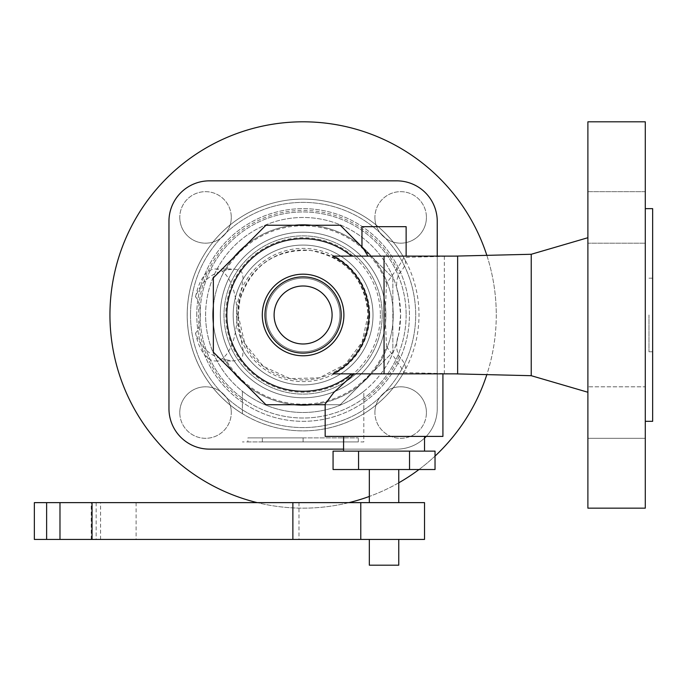 <?xml version="1.0" encoding="UTF-8"?>
<svg xmlns="http://www.w3.org/2000/svg" width="687" height="687" viewBox="0 0 687 687"><rect width="100%" height="100%" fill="white"/><g stroke="black" fill="none" stroke-linecap="round" stroke-linejoin="round"><path stroke-width="0.52" stroke-dasharray="3.44 2.58" d="M386.498 283.327L385.175 314.981L386.498 346.643A89.207 89.207 0 0 1 225.98 359.825L233.606 360.976L239.488 359.687L241.429 358.116L242.64 355.986L243.155 350.43L238.466 325.647L237.762 314.981L238.466 304.332L243.155 279.549L242.64 273.984L241.429 271.854L239.488 270.283L233.537 268.986L225.98 270.146A89.207 89.207 0 0 1 386.498 283.327C397.842 267.904 403.57 259.257 403.673 257.376L455.18 256.114M645.291 386.798L645.291 438.306L645.291 386.798L645.291 438.306L645.291 386.798L587.892 386.798L645.291 386.798M645.291 191.664L645.291 243.172L645.291 191.664L645.291 243.172L645.291 191.664L587.892 191.664L587.892 243.172L645.291 243.172L587.892 243.172L587.892 191.664L645.291 191.664M645.291 121.814L645.291 508.157M645.291 314.981L645.291 421.32L645.291 314.981M339.893 314.981A36.797 36.797 0 0 1 303.096 351.778A36.797 36.797 0 0 1 266.307 314.981A36.797 36.797 0 0 1 303.096 278.192A36.797 36.797 0 0 1 339.893 314.981A36.797 36.797 0 0 1 303.096 351.778A36.797 36.797 0 0 1 266.307 314.981A36.797 36.797 0 0 1 303.096 278.192A36.797 36.797 0 0 1 339.893 314.981M196.765 314.981A106.339 106.339 0 0 1 303.096 208.65A106.339 106.339 0 0 1 409.435 314.981A106.339 106.339 0 0 1 303.096 421.32A106.339 106.339 0 0 1 196.765 314.981A106.339 106.339 0 0 1 303.096 208.65A106.339 106.339 0 0 1 409.435 314.981A106.339 106.339 0 0 1 303.096 421.32A106.339 106.339 0 0 1 196.765 314.981M486.834 255.349A193.176 193.176 0 0 1 486.834 374.621M435.034 456.082A193.176 193.176 0 0 1 419.001 469.522M398.769 482.806A193.176 193.176 0 0 1 369.331 496.452M348.944 502.635A193.176 193.176 0 0 1 257.256 502.635M496.272 314.981A193.176 193.176 0 0 1 303.096 508.157A193.176 193.176 0 0 1 109.929 314.981A193.176 193.176 0 0 1 303.096 121.814A193.176 193.176 0 0 1 496.272 314.981M380.366 314.981A77.27 77.27 0 0 1 303.096 392.251A77.27 77.27 0 0 1 225.834 314.981A77.27 77.27 0 0 1 303.096 237.719A77.27 77.27 0 0 1 380.366 314.981M369.7 314.981A66.596 66.596 0 0 1 303.096 381.586A66.596 66.596 0 0 1 236.5 314.981A66.596 66.596 0 0 1 303.096 248.385A66.596 66.596 0 0 1 369.7 314.981M398.881 296.741L400.607 314.981A97.502 97.502 0 0 1 303.096 412.492A97.502 97.502 0 0 1 205.593 314.981A97.502 97.502 0 0 1 303.096 217.478A97.502 97.502 0 0 1 400.607 314.981L398.881 333.221A97.502 97.502 0 0 1 363.809 391.281L363.809 413.711A115.905 115.905 0 0 1 223.447 230.789A115.905 115.905 0 0 1 405.047 259.841L403.673 257.376A115.905 115.905 0 0 0 222.433 231.759A115.905 115.905 0 0 0 242.391 413.711L242.391 391.281A97.502 97.502 0 0 1 293.942 217.908A97.502 97.502 0 0 1 398.881 296.741C395.798 287.716 395.901 280.038 399.181 273.692C404.523 267.552 406.472 262.932 405.047 259.841M190.505 314.981A112.591 112.591 0 0 1 303.096 202.39A112.591 112.591 0 0 1 415.695 314.981A112.591 112.591 0 0 1 303.096 427.58A112.591 112.591 0 0 1 190.505 314.981A112.591 112.591 0 0 1 303.096 202.39A112.591 112.591 0 0 1 415.695 314.981A112.591 112.591 0 0 1 303.096 427.58A112.591 112.591 0 0 1 190.505 314.981M587.892 121.814L587.892 508.157M531.231 254.276L531.231 375.695M652.65 208.65L652.65 421.32M648.975 314.981L648.975 351.778L648.975 314.981M386.498 346.643C397.842 362.058 403.57 370.714 403.673 372.594L405.047 370.13C406.472 367.03 404.523 362.418 399.181 356.278C395.901 349.932 395.798 342.246 398.881 333.221M426.421 217.418A25.754 25.754 0 0 1 400.667 243.172A25.754 25.754 0 0 1 374.913 217.418A25.754 25.754 0 0 0 400.667 243.172A25.754 25.754 0 0 0 426.421 217.418A25.754 25.754 0 0 0 400.667 191.664A25.754 25.754 0 0 0 374.913 217.418A25.754 25.754 0 0 1 400.667 191.664A25.754 25.754 0 0 1 426.421 217.418M426.421 412.552A25.754 25.754 0 0 0 400.667 386.798A25.754 25.754 0 0 0 374.913 412.552A25.754 25.754 0 0 1 400.667 386.798A25.754 25.754 0 0 1 426.421 412.552A25.754 25.754 0 0 1 400.667 438.306A25.754 25.754 0 0 1 374.913 412.552A25.754 25.754 0 0 0 400.667 438.306A25.754 25.754 0 0 0 426.421 412.552M179.779 412.552A25.754 25.754 0 0 1 205.533 386.798A25.754 25.754 0 0 1 231.287 412.552A25.754 25.754 0 0 0 205.533 386.798A25.754 25.754 0 0 0 179.779 412.552A25.754 25.754 0 0 0 205.533 438.306A25.754 25.754 0 0 0 231.287 412.552A25.754 25.754 0 0 1 205.533 438.306A25.754 25.754 0 0 1 179.779 412.552M231.287 217.418A25.754 25.754 0 0 1 205.533 243.172A25.754 25.754 0 0 1 179.779 217.418A25.754 25.754 0 0 0 205.533 243.172A25.754 25.754 0 0 0 231.287 217.418A25.754 25.754 0 0 0 205.533 191.664A25.754 25.754 0 0 0 179.779 217.418A25.754 25.754 0 0 1 205.533 191.664A25.754 25.754 0 0 1 231.287 217.418M587.892 438.306L645.291 438.306L587.892 438.306L587.892 386.798L587.892 438.306M168.959 221.317A40.473 40.473 0 0 1 209.432 180.844L396.76 180.844A40.473 40.473 0 0 1 437.241 221.317L437.241 408.645A40.473 40.473 0 0 1 396.76 449.126L209.432 449.126A40.473 40.473 0 0 1 168.959 408.645L168.959 221.317A40.473 40.473 0 0 1 209.432 180.844A40.473 40.473 0 0 0 168.959 221.317L168.959 408.645A40.473 40.473 0 0 0 209.432 449.126A40.473 40.473 0 0 1 168.959 408.645M225.98 270.146C211.089 273.022 200.939 281.953 195.52 296.93C201.926 302.34 201.926 327.63 195.52 333.032C200.939 348.017 211.089 356.939 225.98 359.825M455.18 373.857L403.664 372.612A115.905 115.905 0 0 1 363.809 413.711A115.905 115.905 0 0 0 405.047 370.13A115.905 115.905 0 0 1 363.809 413.711L363.809 441.93L242.391 441.93L363.809 441.93L363.809 391.281A97.502 97.502 0 0 1 242.391 391.281L242.391 413.711A115.905 115.905 0 0 1 222.433 231.759A115.905 115.905 0 0 1 403.673 257.376M195.52 296.93A45.995 21.589 -90 0 1 215.383 268.986A45.995 21.589 -90 0 1 236.972 314.981A45.995 21.589 -90 0 1 215.383 360.976A45.995 21.589 -90 0 1 195.52 333.032M424.523 438.1A40.473 40.473 0 0 1 396.76 449.126L343.577 449.126L396.76 449.126A40.473 40.473 0 0 0 437.241 408.645L437.241 256.114L437.241 408.645A40.473 40.473 0 0 1 396.76 449.126L209.432 449.126M437.241 221.317A40.473 40.473 0 0 0 396.76 180.844A40.473 40.473 0 0 1 437.241 221.317L437.241 408.645A40.473 40.473 0 0 1 426.223 436.408M587.892 191.664L587.892 243.172L587.892 191.664M406.129 314.981A103.024 103.024 0 0 1 303.096 418.014A103.024 103.024 0 0 1 200.072 314.981A103.024 103.024 0 0 1 303.096 211.957A103.024 103.024 0 0 1 406.129 314.981A103.024 103.024 0 0 0 303.096 211.957A103.024 103.024 0 0 0 200.072 314.981A103.024 103.024 0 0 0 303.096 418.014A103.024 103.024 0 0 0 406.129 314.981M652.65 314.981L652.65 351.778L652.65 314.981M303.096 437.877L358.288 437.877L247.904 437.877L303.096 437.877L303.096 441.93L343.852 441.93L303.096 441.93L303.096 437.877L303.096 441.93L262.34 441.93L358.288 441.93L303.096 441.93L303.096 437.877M343.852 441.93L343.852 437.877M262.34 441.93L262.34 437.877M358.288 441.93L358.288 437.877M247.904 441.93L303.096 441.93L247.904 441.93L247.904 437.877M209.432 180.844L396.76 180.844M212.953 314.981A90.152 90.152 0 0 0 303.096 405.132A90.152 90.152 0 0 0 393.247 314.981A90.152 90.152 0 0 0 303.096 224.838A90.152 90.152 0 0 0 212.953 314.981M393.247 314.981A90.152 90.152 0 0 0 361.972 246.719A90.152 90.152 0 0 1 311.615 404.729A90.152 90.152 0 0 0 393.247 314.981M360.538 245.499A90.152 90.152 0 0 0 311.615 225.242A90.152 90.152 0 0 1 360.538 245.499M294.586 225.242A90.152 90.152 0 0 0 245.663 245.499A90.152 90.152 0 0 1 294.586 225.242M233.614 257.548A90.152 90.152 0 0 0 213.356 306.471A90.152 90.152 0 0 1 233.614 257.548M382.204 314.981A79.108 79.108 0 0 0 303.096 235.873A79.108 79.108 0 0 0 223.988 314.981A79.108 79.108 0 0 0 303.096 394.089A79.108 79.108 0 0 0 382.204 314.981A79.108 79.108 0 0 0 303.096 235.873A79.108 79.108 0 0 0 223.988 314.981A79.108 79.108 0 0 0 303.096 394.089A79.108 79.108 0 0 0 382.204 314.981M233.185 314.981A69.911 69.911 0 0 1 303.096 245.07A69.911 69.911 0 0 1 373.007 314.981A69.911 69.911 0 0 1 303.096 384.892A69.911 69.911 0 0 1 233.185 314.981A69.911 69.911 0 0 0 303.096 384.892A69.911 69.911 0 0 0 373.007 314.981A69.911 69.911 0 0 0 303.096 245.07A69.911 69.911 0 0 0 233.185 314.981M220.312 314.981A82.792 82.792 0 0 0 303.096 397.773A82.792 82.792 0 0 0 385.888 314.981A82.792 82.792 0 0 0 303.096 232.197A82.792 82.792 0 0 0 220.312 314.981A82.792 82.792 0 0 0 303.096 397.773A82.792 82.792 0 0 0 385.888 314.981A82.792 82.792 0 0 0 303.096 232.197A82.792 82.792 0 0 0 220.312 314.981M265.929 404.729L213.356 352.156L213.356 277.814L265.929 225.242L340.271 225.242L392.844 277.814L392.844 352.156L340.271 404.729L265.929 404.729M325.174 436.408L442.917 436.408M363.028 247.998L392.844 277.814L392.844 352.156L371.143 373.857L384.05 373.857L332.817 373.857M332.817 256.114L457.636 256.114L457.636 373.857L371.143 373.857L340.271 404.729L325.234 404.729L325.174 404.016M384.05 451.127L343.577 451.127L384.05 451.127M333.066 451.127L435.034 451.127M333.066 469.522L435.034 469.522M409.538 469.522L409.538 451.127M358.554 469.522L358.554 451.127M384.05 469.522L369.331 469.522L384.05 469.522M384.05 502.635L369.331 502.635L384.05 502.635M34.35 502.635L424.523 502.635M424.523 539.432L34.35 539.432M384.05 539.432L369.331 539.432L384.05 539.432M360.778 502.635L360.778 539.432M369.331 565.186L398.769 565.186M361.972 226.676L406.129 226.676M384.05 256.114L406.129 256.114L384.05 256.114M384.05 373.857L442.917 373.857L384.05 373.857M213.356 323.5A90.152 90.152 0 0 0 233.614 372.423A90.152 90.152 0 0 1 213.356 323.5M245.663 384.462A90.152 90.152 0 0 0 294.586 404.729A90.152 90.152 0 0 1 245.663 384.462M303.096 379.937A64.956 64.956 0 0 1 238.149 314.981A64.956 64.956 0 0 1 303.096 250.034A64.956 64.956 0 0 1 368.052 314.981A64.956 64.956 0 0 1 303.096 379.937M303.096 199.084A115.905 115.905 0 0 1 419.001 314.981A115.905 115.905 0 0 1 303.096 430.886A115.905 115.905 0 0 1 187.199 314.981A115.905 115.905 0 0 1 303.096 199.084M242.391 400.143A104.579 104.579 0 0 1 237.444 233.571A104.579 104.579 0 0 1 399.181 273.692M399.181 356.278A104.579 104.579 0 0 1 363.809 400.143M298.982 502.635L298.982 539.432M136.112 502.635L136.112 539.432M91.818 502.635L91.818 539.432M96.146 502.635L96.146 539.432M444.326 373.857L444.326 256.114M400.607 314.981A97.502 97.502 0 0 1 303.096 412.492A97.502 97.502 0 0 1 205.593 314.981M238.157 314.981L244.778 343.552L263.293 366.3L289.931 378.58L319.249 377.884L345.278 364.368L362.075 342.169L368.043 314.981C365.098 279.025 345.999 257.531 310.73 250.489C274.8 249.098 251.21 265.543 239.952 299.824L238.157 314.981M648.975 278.192L652.65 278.192M215.383 360.976L233.537 360.976M215.383 268.986L233.537 268.986M91.216 539.432L91.216 502.635M100.577 539.432L100.577 502.635M648.975 351.778L652.65 351.778"/><path stroke-width="1.03" d="M645.291 508.157L645.291 121.814L587.892 121.814L587.892 508.157L645.291 508.157M486.834 374.621A193.176 193.176 0 0 1 435.034 456.082M419.001 469.522A193.176 193.176 0 0 1 398.769 482.806M369.331 496.452A193.176 193.176 0 0 1 348.944 502.635M257.256 502.635A193.176 193.176 0 0 1 272.911 124.184A193.176 193.176 0 0 1 486.834 255.349M455.18 373.857L531.231 375.695L531.231 254.276L587.892 237.719M645.291 421.32L652.65 421.32L652.65 208.65L645.291 208.65M437.241 221.317L437.241 256.114L437.241 221.317A40.473 40.473 0 0 0 396.76 180.844L209.432 180.844A40.473 40.473 0 0 0 168.959 221.317L168.959 408.645A40.473 40.473 0 0 0 209.432 449.126L343.577 449.126L209.432 449.126M424.523 438.1A40.473 40.473 0 0 0 426.223 436.408M396.76 180.844L209.432 180.844M168.959 221.317L168.959 408.645M361.972 246.719A90.152 90.152 0 0 0 360.538 245.499A90.152 90.152 0 0 1 361.972 246.719M311.615 225.242A90.152 90.152 0 0 0 294.586 225.242A90.152 90.152 0 0 1 311.615 225.242M245.663 245.499A90.152 90.152 0 0 0 233.614 257.548A90.152 90.152 0 0 1 245.663 245.499M213.356 306.471A90.152 90.152 0 0 0 213.356 323.5A90.152 90.152 0 0 1 213.356 306.471M442.917 373.857L442.917 436.408L325.174 436.408L325.174 404.016L333.83 392.432L354.071 373.857M358.554 451.127L333.066 451.127L333.066 469.522L358.554 469.522L358.554 451.127L435.034 451.127L435.034 469.522L358.554 469.522M409.538 469.522L409.538 451.127M46.622 502.635L34.35 502.635L34.35 539.432L424.523 539.432L424.523 502.635L46.622 502.635L46.622 539.432M398.769 539.432L398.769 565.186L369.331 565.186L369.331 539.432M360.778 502.635L360.778 539.432M367.957 256.114L363.028 247.998L340.271 225.242L265.929 225.242L213.356 277.814L213.356 352.156L265.929 404.729L325.174 404.729M406.129 256.114L406.129 226.676L361.972 226.676L361.972 246.942M332.817 373.857A65.943 65.943 0 0 0 332.817 256.114L457.636 256.114L457.636 373.857L332.817 373.857M341.216 314.981A38.12 38.12 0 0 0 303.096 276.861A38.12 38.12 0 0 0 264.976 314.981A38.12 38.12 0 0 0 303.096 353.101A38.12 38.12 0 0 0 341.216 314.981M274.104 314.981A28.991 28.991 0 0 0 303.096 343.981A28.991 28.991 0 0 0 332.096 314.981A28.991 28.991 0 0 0 303.096 285.99A28.991 28.991 0 0 0 274.104 314.981M233.614 372.423A90.152 90.152 0 0 0 245.663 384.462A90.152 90.152 0 0 1 233.614 372.423M294.586 404.729A90.152 90.152 0 0 0 311.615 404.729A90.152 90.152 0 0 1 294.586 404.729M59.984 502.635L59.984 539.432M292.868 502.635L292.868 539.432M92.041 502.635L92.041 539.432M351.624 256.114A76.291 76.291 0 0 0 226.813 314.981A76.291 76.291 0 0 0 351.624 373.857M262.297 314.981A40.799 40.799 0 0 0 303.096 355.78A40.799 40.799 0 0 0 343.895 314.981A40.799 40.799 0 0 0 303.096 274.182A40.799 40.799 0 0 0 262.297 314.981M384.05 373.857L384.05 256.114M531.231 375.695L587.892 392.251M424.523 451.127L424.523 436.408M398.769 502.635L398.769 469.522M343.577 451.127L343.577 436.408M455.18 256.114L531.231 254.276M369.331 502.635L369.331 469.522"/></g></svg>
